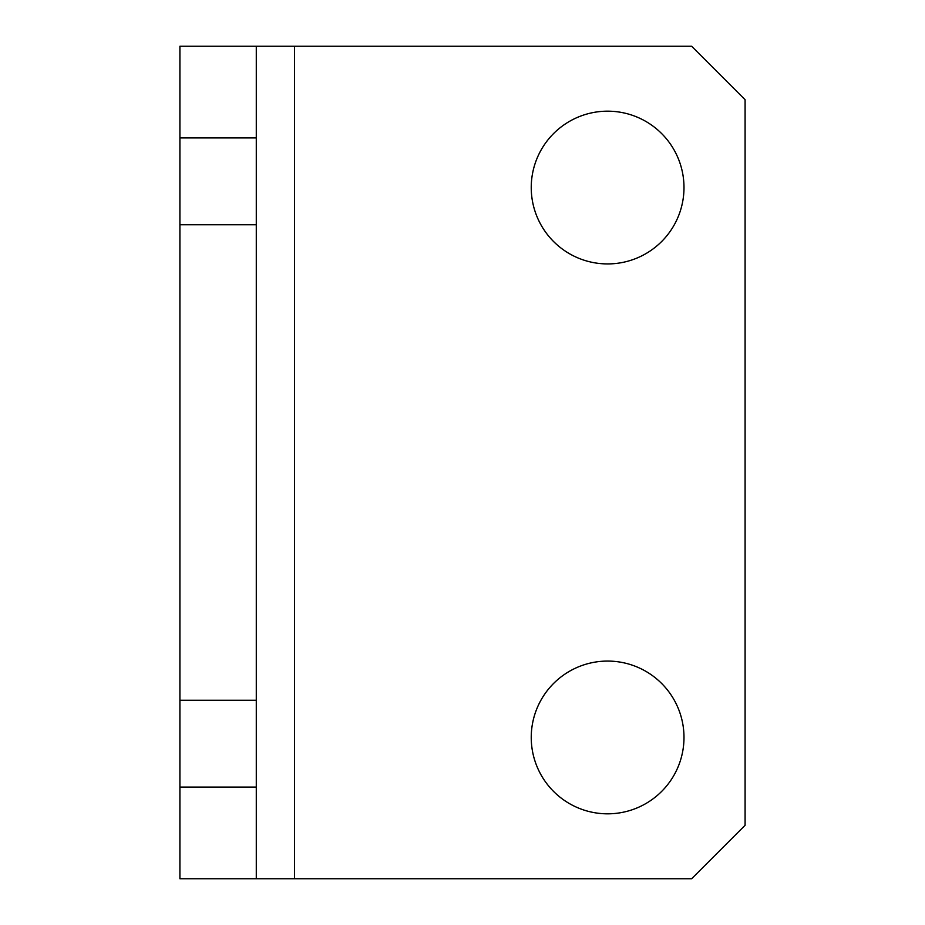 <?xml version="1.0" encoding="UTF-8"?>
<svg xmlns="http://www.w3.org/2000/svg" width="925" height="925" viewBox="0 0 925 925"><rect width="100%" height="100%" fill="white"/><g stroke="black" fill="none" stroke-linecap="round" stroke-linejoin="round"><path stroke-width="1.39" d="M607.609 111.173A76.382 76.382 0 0 0 531.239 187.544A76.382 76.382 0 0 0 607.609 263.926A76.382 76.382 0 0 0 683.991 187.544A76.382 76.382 0 0 0 607.609 111.173M607.609 661.074A76.382 76.382 0 0 0 531.239 737.456A76.382 76.382 0 0 0 607.609 813.827A76.382 76.382 0 0 0 683.991 737.456A76.382 76.382 0 0 0 607.609 661.074M179.912 787.094L256.283 787.094L256.283 878.75L179.912 878.75L179.912 46.25L256.283 46.25L256.283 137.906L179.912 137.906M179.912 224.752L256.283 224.752L256.283 137.906M294.474 878.75L691.634 878.75L745.087 825.285L745.087 99.715L691.634 46.25L294.474 46.25L294.474 878.75L256.283 878.75M256.283 787.094L256.283 224.752M256.283 700.248L179.912 700.248M256.283 46.25L294.474 46.25"/></g></svg>
